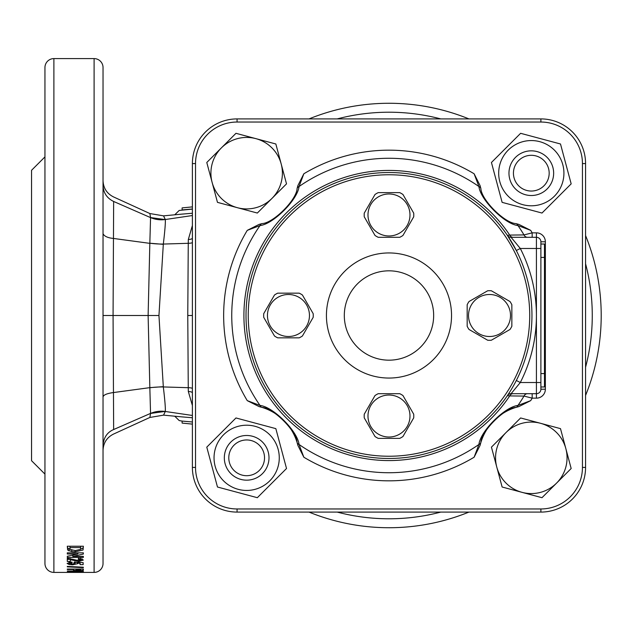 <?xml version="1.0" encoding="UTF-8"?>
<svg xmlns="http://www.w3.org/2000/svg" width="631" height="631" viewBox="0 0 631 631"><rect width="100%" height="100%" fill="white"/><g stroke="black" fill="none" stroke-linecap="round" stroke-linejoin="round"><path stroke-width="0.95" d="M518.903 406.585L515.937 407.397A4.464 3.565 73 0 0 517.956 405.441L530.71 400.638L518.903 406.585A52.72 52.72 0 0 0 480.065 445.423L474.118 457.223L478.921 444.469C480.278 431.281 504.776 406.798 517.956 405.441A157.237 157.237 0 0 0 523.998 396.079A4.464 3.928 -90 0 1 527.477 393.689L532.17 393.689L532.17 398.153L523.998 396.079L509.722 395.913A145.067 145.067 0 0 1 243.913 315.5A145.067 145.067 0 0 1 509.722 235.087L507.371 235.347L516.332 250.515L520.307 248.48A147.441 147.441 0 0 1 536.421 315.5L536.421 248.48L520.307 248.48L511.078 237.311L536.421 237.311A4.464 4.464 0 0 1 540.893 241.783L540.893 389.217L540.893 386.984L544.466 386.984L544.466 257.416L540.893 257.416M451.607 186.973L454.288 188.314M454.501 188.424L457.223 189.86M502.749 228.911L505.541 232.705M285.283 217.072L282.057 220.59M281.86 220.811L281.41 221.323M280.898 221.907L280.172 222.751M339.178 181.483L338.074 181.902M337.995 181.925L337.601 182.083M337.143 182.256L331.953 184.394M297.895 445.423L297.083 442.457C296.617 431.091 273.412 407.871 262.031 407.397A4.464 3.565 107 0 1 260.011 405.441C273.199 406.798 297.682 431.288 299.047 444.469L303.842 457.223L297.895 445.423A52.72 52.72 0 0 0 259.065 406.585L247.257 400.638L260.011 405.441A157.237 157.237 0 0 1 260.011 225.559L247.257 230.362L259.065 224.415A52.72 52.72 0 0 0 262.031 223.603C273.389 223.129 296.609 199.924 297.083 188.543L297.895 185.577L303.842 173.777L299.047 186.531C297.682 199.719 273.191 224.202 260.011 225.559A4.464 3.565 -107 0 1 262.031 223.603L259.065 224.415M513.09 237.311A4.464 3.896 -90 0 1 509.722 235.087L523.998 234.921L532.17 232.847L532.17 237.311M527.477 237.311A4.464 3.928 -90 0 1 523.998 234.921A157.237 157.237 0 0 0 517.956 225.559C504.761 224.202 480.278 199.711 478.921 186.531L474.118 173.777L480.065 185.577A52.72 52.72 0 0 0 480.877 188.543C481.35 199.909 504.555 223.129 515.937 223.603L518.903 224.415L530.71 230.362L517.956 225.559A4.464 3.565 -73 0 0 515.937 223.603M585.568 467.405A44.683 44.683 0 0 1 540.893 512.088L237.075 512.088A44.683 44.683 0 0 1 192.392 467.405L192.392 163.595A44.683 44.683 0 0 1 237.075 118.912L540.893 118.912A44.683 44.683 0 0 1 585.568 163.595L585.568 467.405L582.445 467.405L582.445 163.595A41.551 41.551 0 0 0 540.893 122.035L237.075 122.035A41.551 41.551 0 0 0 195.523 163.595L195.523 467.405A41.551 41.551 0 0 0 237.075 508.965L540.893 508.965A41.551 41.551 0 0 0 582.445 467.405M513.09 393.689A4.464 3.896 -90 0 0 509.722 395.913L507.371 395.653L510.424 390.952M339.178 449.517L338.382 449.217M337.38 448.838L331.953 446.606M285.283 413.928L280.085 408.139M457.223 441.14L450.282 444.666M505.541 398.295L505.005 399.044M504.429 399.841L500.864 404.518M480.065 185.577L480.877 188.543A4.464 3.565 -17 0 0 478.921 186.531A157.237 157.237 0 0 0 299.047 186.531A4.464 3.565 -163 0 0 297.083 188.543M515.937 407.397C504.571 407.871 481.35 431.076 480.877 442.457L480.065 445.423M262.031 407.397L259.065 406.585M480.877 442.457A4.464 3.565 17 0 1 478.921 444.469A157.237 157.237 0 0 1 299.047 444.469A4.464 3.565 163 0 1 297.083 442.457M544.466 257.416L544.466 244.016L540.893 244.016L540.893 241.783A4.464 4.464 0 0 0 536.421 237.311A4.464 4.464 0 0 1 540.893 241.783L545.358 241.783A8.937 8.937 0 0 0 536.421 232.847L536.421 248.48L540.893 248.48M545.358 241.783L545.358 389.217L540.893 389.217A4.464 4.464 0 0 1 536.421 393.689L511.157 393.689M516.332 380.485L520.307 382.52L536.421 382.52L536.421 315.5A147.441 147.441 0 0 1 520.307 382.52L511.078 393.689A4.464 4.464 0 0 0 507.371 395.653M507.371 235.347A4.464 4.464 0 0 0 511.078 237.311M488.497 415.017A140.737 140.737 0 0 0 488.497 215.983A140.737 140.737 0 0 0 289.463 215.983A140.737 140.737 0 0 0 289.463 415.017A140.737 140.737 0 0 0 488.497 415.017M287.886 214.406A142.969 142.969 0 0 1 490.082 214.406A142.969 142.969 0 0 1 490.082 416.594A142.969 142.969 0 0 1 287.886 416.594A142.969 142.969 0 0 1 287.886 214.406M357.391 283.911A44.683 44.683 0 0 1 420.577 283.911A44.683 44.683 0 0 1 420.577 347.089A44.683 44.683 0 0 1 357.391 347.089A44.683 44.683 0 0 1 357.391 283.911M344.755 271.267A62.548 62.548 0 0 1 433.213 271.267A62.548 62.548 0 0 1 433.213 359.733A62.548 62.548 0 0 1 344.755 359.733A62.548 62.548 0 0 1 344.755 271.267M540.562 492.354A35.746 35.746 0 0 0 556.581 483.101L571.173 468.51L560.494 428.638L520.622 417.959L491.439 447.142L502.126 487.014L541.99 497.693L556.581 483.101A35.746 35.746 0 0 0 540.562 423.298A35.746 35.746 0 0 0 496.778 467.074A35.746 35.746 0 0 0 540.562 492.354M513.437 173.178A17.873 17.873 0 0 0 531.31 191.043A17.873 17.873 0 0 0 549.175 173.178A17.873 17.873 0 0 0 531.31 155.305A17.873 17.873 0 0 0 513.437 173.178M553.647 173.178A22.337 22.337 0 0 1 531.31 195.515A22.337 22.337 0 0 1 508.965 173.178A22.337 22.337 0 0 1 531.31 150.833A22.337 22.337 0 0 1 553.647 173.178M251.422 479.647L252.842 479.292M246.658 480.167C255.303 479.055 255.303 479.055 246.658 480.167C238.013 479.055 238.013 479.055 246.658 480.167M246.658 435.485C255.303 436.597 255.303 436.597 246.658 435.485C238.013 436.597 238.013 436.597 246.658 435.485M228.785 457.822A17.873 17.873 0 0 0 246.658 475.695A17.873 17.873 0 0 0 264.531 457.822A17.873 17.873 0 0 0 246.658 439.957A17.873 17.873 0 0 0 228.785 457.822M268.995 457.822A22.337 22.337 0 0 1 246.658 480.167A22.337 22.337 0 0 1 224.32 457.822A22.337 22.337 0 0 1 246.658 435.485A22.337 22.337 0 0 1 268.995 457.822M239.954 479.134L241.918 479.655M241.886 435.997L240.466 436.36M238.218 489.333A32.615 32.615 0 0 1 215.155 449.382A32.615 32.615 0 0 1 255.098 426.319A32.615 32.615 0 0 1 278.161 466.27A32.615 32.615 0 0 1 238.218 489.333M255.91 423.298L235.97 417.959L206.787 447.142L217.474 487.014L257.338 497.693L286.521 468.51L275.842 428.638L255.91 423.298M539.75 141.667A32.615 32.615 0 0 1 562.813 181.618A32.615 32.615 0 0 1 522.862 204.681A32.615 32.615 0 0 1 499.799 164.73A32.615 32.615 0 0 1 539.75 141.667M522.058 207.702L541.99 213.041L571.173 183.858L560.494 143.986L520.622 133.307L491.439 162.49L502.126 202.362L522.058 207.702M378.482 233.155A20.997 20.997 0 0 1 370.799 204.476A20.997 20.997 0 0 1 399.478 196.785A20.997 20.997 0 0 1 407.169 225.472A20.997 20.997 0 0 1 378.482 233.155M399.746 192.636A24.798 24.798 0 0 1 402.949 194.482L413.707 213.12A24.798 24.798 0 0 1 413.707 216.819L402.949 235.466A24.798 24.798 0 0 1 399.746 237.311L378.221 237.311A24.798 24.798 0 0 1 375.019 235.466L364.253 216.819A24.798 24.798 0 0 1 364.253 213.12L375.019 194.482A24.798 24.798 0 0 1 378.221 192.636L399.746 192.636M298.952 297.311A20.997 20.997 0 0 1 306.642 325.998A20.997 20.997 0 0 1 277.955 333.689A20.997 20.997 0 0 1 270.265 305.002A20.997 20.997 0 0 1 298.952 297.311M277.695 337.837A24.798 24.798 0 0 1 274.485 335.992L263.726 317.346A24.798 24.798 0 0 1 263.726 313.654L274.485 295.008A24.798 24.798 0 0 1 277.695 293.163L299.22 293.163A24.798 24.798 0 0 1 302.423 295.008L313.181 313.654A24.798 24.798 0 0 1 313.181 317.346L302.423 335.992A24.798 24.798 0 0 1 299.22 337.837L277.695 337.837M378.482 434.215A20.997 20.997 0 0 1 370.799 405.528A20.997 20.997 0 0 1 399.478 397.845A20.997 20.997 0 0 1 407.169 426.524A20.997 20.997 0 0 1 378.482 434.215M399.746 393.689A24.798 24.798 0 0 1 402.949 395.534L413.707 414.181A24.798 24.798 0 0 1 413.707 417.88L402.949 436.518A24.798 24.798 0 0 1 399.746 438.364L378.221 438.364A24.798 24.798 0 0 1 375.019 436.518L364.253 417.88A24.798 24.798 0 0 1 364.253 414.181L375.019 395.534A24.798 24.798 0 0 1 378.221 393.689L399.746 393.689M237.406 138.646A35.746 35.746 0 0 0 221.378 147.899L206.787 162.49L217.474 202.362L257.338 213.041L286.521 183.858L275.842 143.986L235.97 133.307L221.378 147.899A35.746 35.746 0 0 0 237.406 207.702A35.746 35.746 0 0 0 281.181 163.926A35.746 35.746 0 0 0 237.406 138.646M507.695 325.998A20.997 20.997 0 0 1 479.008 333.689A20.997 20.997 0 0 1 471.325 305.002A20.997 20.997 0 0 1 500.012 297.311A20.997 20.997 0 0 1 507.695 325.998M467.169 304.741A24.798 24.798 0 0 1 469.022 301.531L487.66 290.773A24.798 24.798 0 0 1 491.36 290.773L509.998 301.531A24.798 24.798 0 0 1 511.851 304.741L511.851 326.259A24.798 24.798 0 0 1 509.998 329.469L491.36 340.227A24.798 24.798 0 0 1 487.66 340.227L469.022 329.469A24.798 24.798 0 0 1 467.169 326.259L467.169 304.741M44.951 212.505L44.951 203.348M44.951 481.043L44.951 427.652M103.034 149.957L103.034 67.533A8.937 8.937 0 0 0 94.098 58.596L53.887 58.596A8.937 8.937 0 0 0 44.951 67.533L44.951 563.467A8.937 8.937 0 0 0 53.887 572.404L94.098 572.404A8.937 8.937 0 0 0 103.034 563.467L103.034 481.043M83.355 546.73L83.355 546.225L67.296 546.225L67.635 550.011L71.753 551.604L75.168 551.794L83.055 550.011L83.355 546.225L83.055 547.976L80.587 549.238M77.684 552.835L77.684 554.002L67.296 556.29L67.296 557.425L83.355 557.425L83.355 556.368L83.355 557.425M77.684 554.002L67.296 554.002L67.296 552.835L83.355 552.835L83.355 554.05L72.802 556.368L83.355 556.368M67.296 558.246L67.296 561.48L70.38 561.48L70.38 559.697L78.985 561.48L83.355 560.012L78.512 558.38L78.212 559.374L80.681 559.997L78.575 560.573L67.296 558.246L67.296 559.342L70.38 559.342M69.765 563.404L72.234 562.749L71.887 562.008L67.091 563.444L69.15 564.532L72.589 564.808L77.794 563.657L77.195 563.136L80.066 563.302L80.066 564.658L83.15 564.658L83.15 562.639L74.261 562.126L73.882 562.868L75.121 563.467L72.526 564.051L69.765 563.404L69.765 562.189M83.15 562.639L83.15 564.658M67.296 566.393L83.355 567.206L83.355 567.663L67.296 566.883L67.296 566.393L67.296 566.883M73.267 569.525L73.496 570.282L78.37 570.716L83.111 570.329L83.355 569.817L83.355 569.044L83.355 569.817L83.355 569.044L67.296 569.044L67.296 569.525L73.267 569.525L73.267 569.044M77.684 571.008L67.296 572.025L83.355 572.025M77.684 571.315L67.296 571.008L83.355 571.008L72.802 571.836L83.355 571.836M83.355 572.38L67.296 572.38L78.733 572.183M83.355 572.333L78.733 572.317M103.034 67.533L103.034 563.467M398.129 527.524L398.966 527.492M395.456 527.626L397.995 527.532M389.808 527.721L393.263 527.682M439.57 521.608L442.473 520.875M442.694 520.82L443.356 520.638M458.611 515.977L459.4 515.701M456.071 516.844L458.477 516.024M450.692 518.556L453.989 517.523M462.405 514.62L467.618 512.617M468.281 512.348L468.88 512.112M464.077 513.997L464.597 513.8M464.676 513.768L465.276 513.539M388.98 527.729A212.229 212.229 0 0 0 468.936 512.088A212.229 212.229 0 0 1 309.024 512.088L309.135 512.135M585.568 395.456A212.229 212.229 0 0 0 585.568 235.544A212.229 212.229 0 0 1 585.568 395.456M388.98 103.271A212.229 212.229 0 0 1 468.936 118.912A212.229 212.229 0 0 0 309.024 118.912M44.951 474.11L31.55 460.709L31.55 170.291L44.951 156.89M182.114 210.139L192.392 209.113L179.212 210.431L182.107 210.139L182.114 207.907L192.392 206.881M182.114 209.918L192.392 209.003M165.275 219.47C162.995 214.65 162.995 214.674 165.275 219.525L192.392 215.534M192.392 213.246L181.791 214.13M181.791 416.87L192.392 417.754M192.392 415.466L165.275 411.475C162.995 416.326 162.995 416.35 165.275 411.53M187.77 315.5L188.259 243.306L163.326 244.055L158.949 315.5L163.326 386.945L188.259 387.694L187.77 315.5L192.392 315.5M186.058 207.512L182.114 207.907M192.392 421.997L182.114 421.082L182.114 423.093L192.392 424.119M182.114 421.082L179.212 420.569L174.748 416.2M186.058 423.488L182.114 423.093M192.392 242.446A4.464 0.86 0 0 1 188.259 243.306L188.322 239.48L192.392 225.512M165.298 219.596L150.549 217.561A26.81 26.447 174.6 0 0 165.275 219.525L165.298 219.596C165.559 222.64 164.904 230.796 163.326 244.055A26.81 7.225 -179.1 0 1 149.839 243.219L150.557 217.6L113.651 201.47L113.067 315.5L113.651 429.53L150.557 413.4L149.839 387.647L113.454 392.553C106.671 393.484 103.2 395.03 103.034 397.207L103.034 418.495M192.392 405.488L188.322 391.52L188.259 387.694A4.464 0.86 0 0 1 192.392 388.554M149.839 387.781A26.81 7.225 -0.9 0 1 163.326 386.945C164.904 400.204 165.559 408.36 165.298 411.404L165.275 411.475A26.81 26.447 5.4 0 0 150.549 413.439L165.298 411.404M356.081 525.158L359.623 525.686M352.816 524.621L353.289 524.7M353.534 524.747L354.385 524.889M355.072 525L356.05 525.158M322.173 516.939L324.326 517.633M320.043 516.213L320.99 516.537M322.078 516.907L322.662 517.097M323.798 517.467L324.421 517.665M319.736 516.111L320.761 516.466M320.911 516.513L321.479 516.702M309.348 512.214L309.987 512.475M163.295 386.669L149.839 387.647L148.119 315.5L149.839 243.353L113.454 238.447C107.854 237.895 104.383 236.333 103.034 233.754L103.034 212.505M113.651 201.407L113.651 201.47C106.899 198.173 103.358 192.818 103.034 185.404M150.549 217.561C149.657 212.245 149.657 212.221 150.549 217.498M163.295 244.331L149.839 243.219M103.034 445.589C103.563 437.701 107.096 432.345 113.651 429.53L113.651 429.593M150.549 413.502C149.657 418.779 149.657 418.755 150.549 413.439M356.57 525.237L354.693 524.937M352.871 524.629L352.287 524.527M395.053 527.634L393.239 527.682M455.692 516.97L453.965 517.53M83.055 550.011L83.055 547.976M75.168 551.794L75.168 550.563M71.753 551.604L71.753 549.554M70.025 549.23L67.635 547.968L67.296 546.225M68.913 550.926L68.913 548.875M67.635 550.011L67.635 547.968M75.318 550.571L80.523 549.388L80.681 547.566L69.97 547.566L70.128 549.506L75.318 550.571M69.97 547.566L69.97 546.225M80.681 547.566L80.681 546.225M67.296 556.29L67.296 557.425M72.802 555.327L71.76 555.327M72.802 555.091L72.802 556.368M83.355 552.835L83.355 554.05M79.498 552.835L77.684 553.229M67.296 552.835L67.296 554.002M80.681 559.997L80.681 557.867M82.235 558.924L80.681 559.255M78.985 561.48L78.985 560.565M74.955 561.03L74.955 559.902M70.38 559.697L70.38 558.593M75.121 563.467L75.121 562.174M80.626 562.497L80.066 562.497M80.066 563.302L80.066 562.466M77.195 563.136L77.195 562.3M76.588 562.26L75.121 562.521M72.589 564.808L72.589 564.051M69.765 562.466L68.96 562.331M69.15 564.532L69.15 562.371M83.355 567.206L83.355 567.663M73.496 569.044L73.496 570.282M83.111 569.044L83.111 570.329M67.296 569.044L67.296 569.525M78.323 570.345L80.571 570.101L80.681 569.525L75.941 569.525L78.323 570.345M75.941 569.525L75.941 569.044M80.681 569.525L80.681 569.044M192.392 238.124A4.464 1.357 -0 0 1 188.322 239.48M192.392 392.876A4.464 1.357 0 0 0 188.322 391.52M174.763 214.792L179.212 210.431M247.257 400.638A165.33 165.33 0 0 1 247.257 230.362M540.893 382.52L536.421 382.52L536.421 398.153L532.17 398.153A165.33 165.33 0 0 1 530.71 400.638M474.118 457.223A165.33 165.33 0 0 1 303.842 457.223M530.71 230.362A165.33 165.33 0 0 1 532.17 232.847L536.421 232.847M303.842 173.777A165.33 165.33 0 0 1 474.118 173.777M536.421 398.153A8.937 8.937 0 0 0 545.358 389.217M540.893 118.912L540.893 122.035M237.075 122.035L237.075 118.912M195.523 163.595L192.392 163.595M585.568 163.595L582.445 163.595M195.523 467.405L192.392 467.405M237.075 508.965L237.075 512.088M540.893 512.088L540.893 508.965M540.893 373.584L544.466 373.584M53.887 58.596L53.887 572.404M94.098 58.596L94.098 572.404M337.214 512.088A203.292 203.292 0 0 0 440.753 512.088M585.568 367.266A203.292 203.292 0 0 0 585.568 263.734M440.753 118.912A203.292 203.292 0 0 0 337.214 118.912M158.949 315.5L103.034 315.5M103.034 180.64C103.35 188.093 106.828 193.512 113.47 196.896L149.878 213.546L163.563 215.857L182.043 214.106M182.043 416.894L163.563 415.143L149.878 417.454L113.47 434.104C106.828 437.488 103.35 442.907 103.034 450.36"/></g></svg>
